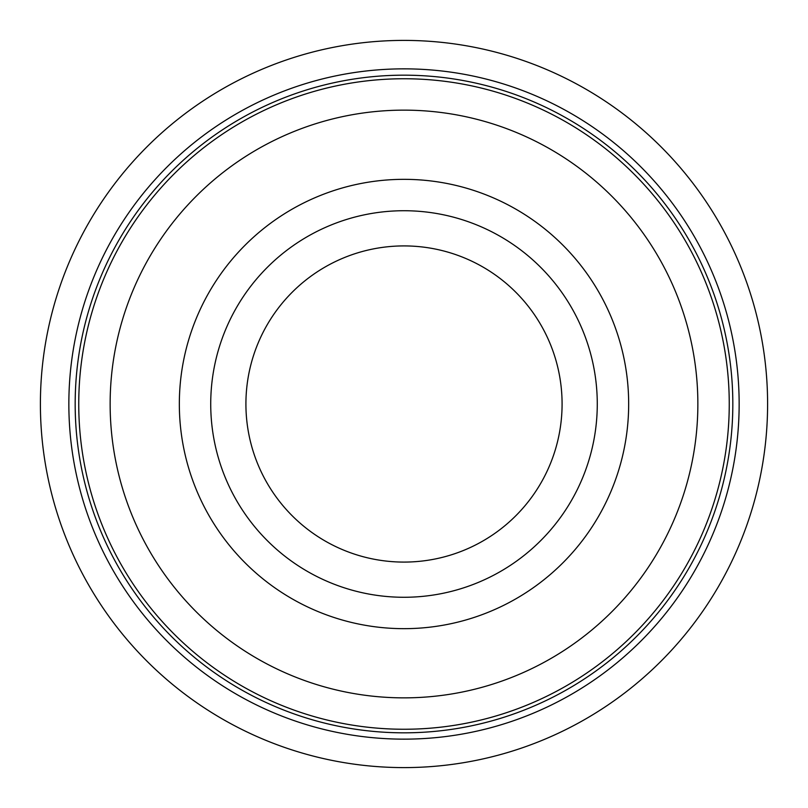 <?xml version="1.0" encoding="UTF-8"?>
<svg xmlns="http://www.w3.org/2000/svg" width="808" height="808" viewBox="0 0 808 808"><rect width="100%" height="100%" fill="white"/><g stroke="black" fill="none" stroke-linecap="round" stroke-linejoin="round"><path stroke-width="1.21" d="M562.085 404A158.085 158.085 0 0 0 404 245.915A158.085 158.085 0 0 0 245.915 404A158.085 158.085 0 0 0 404 562.085A158.085 158.085 0 0 0 562.085 404M68.852 404A335.148 335.148 0 0 1 404 68.852A335.148 335.148 0 0 1 739.148 404A335.148 335.148 0 0 1 404 739.148A335.148 335.148 0 0 1 68.852 404M732.826 404A328.826 328.826 0 0 0 404 75.174A328.826 328.826 0 0 0 75.174 404A328.826 328.826 0 0 0 404 732.826A328.826 328.826 0 0 0 732.826 404M404 40.4A363.6 363.6 0 0 1 767.6 404A363.6 363.6 0 0 1 404 767.6A363.6 363.6 0 0 1 40.4 404A363.6 363.6 0 0 1 404 40.4M597.274 404A193.274 193.274 0 0 1 404 597.274A193.274 193.274 0 0 1 210.726 404A193.274 193.274 0 0 1 404 210.726A193.274 193.274 0 0 1 597.274 404M179.336 404A224.664 224.664 0 0 0 404 628.664A224.664 224.664 0 0 0 628.664 404A224.664 224.664 0 0 0 404 179.336A224.664 224.664 0 0 0 179.336 404M729.25 404A325.25 325.25 0 0 0 404 78.75A325.25 325.25 0 0 0 78.75 404A325.25 325.25 0 0 0 404 729.25A325.25 325.25 0 0 0 729.25 404M697.86 404A293.859 293.859 0 0 1 404 697.86A293.859 293.859 0 0 1 110.141 404A293.859 293.859 0 0 1 404 110.141A293.859 293.859 0 0 1 697.86 404"/></g></svg>
